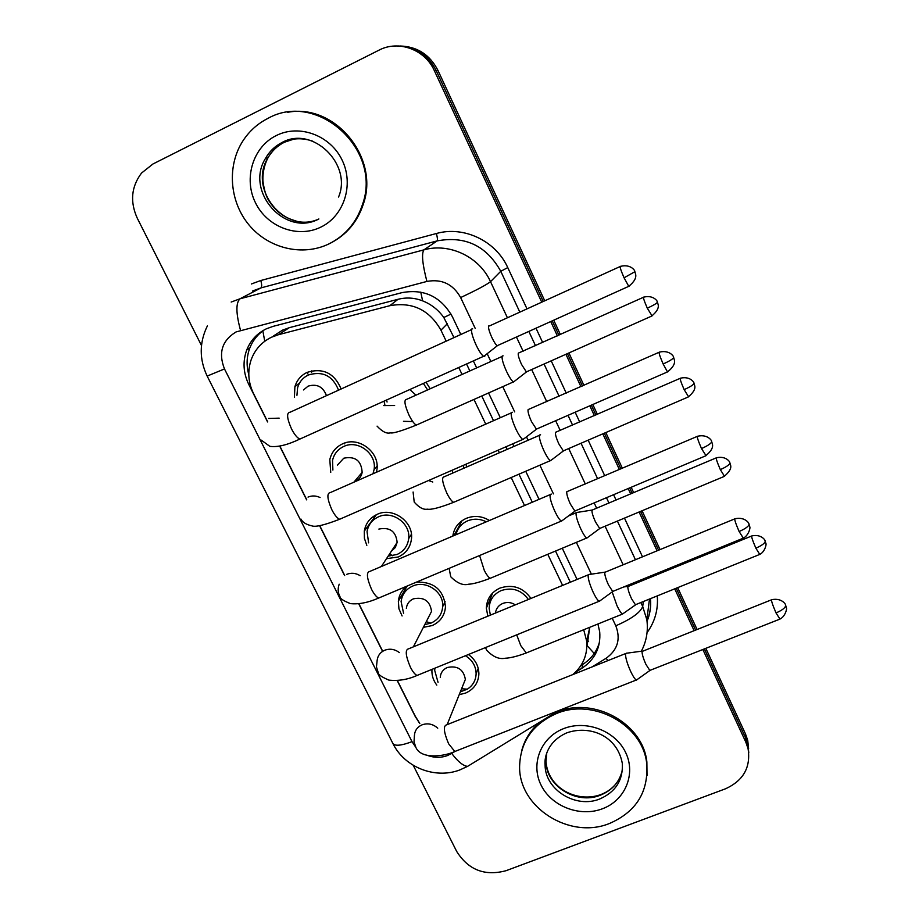 <?xml version="1.0" encoding="UTF-8"?>
<svg xmlns="http://www.w3.org/2000/svg" width="919" height="919" viewBox="0 0 919 919"><rect width="100%" height="100%" fill="white"/><g stroke="black" fill="none" stroke-linecap="round" stroke-linejoin="round"><path stroke-width="1.38" d="M487.828 616.189L486.346 608.183C486.76 598.832 491.309 592.135 499.993 588.068C512.756 584.013 523.083 587.471 530.964 598.43M452.803 536.076C454.089 527.851 458.57 521.946 466.255 518.362C474.181 515.26 481.912 515.973 489.425 520.487M428.874 449.173L435.284 446.347M466.002 464.187L466.576 467.036M426.06 382.224L430.195 388.771M468.426 654.523C475.226 659.474 478.719 665.919 478.891 673.845C478.408 682.897 473.951 689.307 465.531 693.098L459.213 694.661M416.433 582.141C433.986 581.635 443.659 589.86 445.474 606.816C444.716 615.604 440.281 621.864 432.171 625.575L423.372 627.344M366.819 545.358L364.406 538.35L364.303 531.067C365.693 523.29 369.989 517.719 377.215 514.318C392.85 506.748 413.768 521.774 411.471 538.902C410.402 547.345 406.003 553.376 398.283 556.971L386.485 558.683M330.737 472.377L329.806 459.603C331.506 452.366 335.711 447.139 342.431 443.923C358.628 435.824 380.236 452.309 376.859 470.126L376.445 472.263M307.819 373.826L307.13 372.367C323.028 367.577 334.378 373.103 341.133 388.99M454.009 337.606L443.797 317.492C438.26 309.783 431.195 304.235 422.602 300.858C414.595 297.733 406.416 297.205 398.053 299.284L289.324 327.669L282.57 330.128L273.736 335.803M446.186 341.167L440.948 330.174C429.345 309.806 412.298 301.639 389.794 305.705L278.411 334.723L271.565 337.193C261.846 341.925 255.068 349.369 251.243 359.524C247.36 370.954 248.119 382.304 253.541 393.573L267.716 421.855M570.331 582.209L555.513 551.044M532.296 502.222L518.959 474.181M507.162 449.368L505.932 446.795M493.526 420.707L481.763 395.986M469.862 370.943L466.542 363.981M594.237 653.478L587.126 645.655L589.642 627.93L586.69 641.129L583.703 629.745M562.6 585.392L547.77 554.283M524.531 505.53L511.182 477.524M499.385 452.757L498.155 450.184M485.737 424.13L473.974 399.455M462.05 374.447L458.742 367.497M572.709 674.626C583.071 665.827 587.735 654.661 586.69 641.129M397.399 680.565L415.365 716.406L419.788 723.391M279.87 446.117L306.751 499.729M319.72 525.599L344.694 575.42M358.892 603.749L382.522 650.893M412.769 421.58L403.475 421.304M384.82 404.394L383.993 401.178M402.097 615.96L398.938 608.803L398.352 601.164C399.076 594.938 401.948 589.929 406.968 586.115M436.801 685.103C433.308 680.508 431.689 675.465 431.93 669.962L431.964 669.377M294.402 397.364L294.907 386.681C296.894 380.121 300.961 375.366 307.095 372.39M311.564 372.471L311.817 370.817L311.564 372.471M344.763 443.877L344.763 443.038L344.763 443.877M702.863 649.503L745.769 742.001L745.608 737.9L747.882 744.447L748.79 752.845L747.882 744.447L745.608 737.9L704.356 648.917L745.608 737.9L745.458 733.856L747.721 740.369L748.617 748.709M201.479 345.487L137.264 218.171C129.855 201.743 131.279 186.706 141.526 173.071L152.945 163.996L379.007 50.154C398.547 39.747 425.095 49.569 434.365 70.694L436.18 70.568L543.255 301.489L436.18 70.568C428.013 54.749 415.377 46.547 398.249 45.984C415.377 46.547 428.013 54.749 436.18 70.568L437.972 70.441L544.749 300.812M552.239 320.869L558.901 335.217L552.239 320.869M567.425 353.62L582.439 385.991L567.425 353.62M591.331 405.153L595.88 414.974L591.331 405.153M604.323 433.194L620.876 468.885L604.323 433.194M629.687 487.909L632.18 493.273L629.687 487.909M640.577 511.389L658.578 550.205L640.577 511.389M667.366 569.148L667.837 570.182L667.366 569.148M676.212 588.229L695.58 629.997L676.212 588.229M400.293 46.007C417.306 46.582 429.862 54.726 437.972 70.441M553.732 320.191L560.383 334.55M568.918 352.953L583.921 385.337M592.812 404.509L597.361 414.32M605.805 432.55L622.358 468.253M631.169 487.277L633.662 492.653M642.059 510.769L660.049 549.596M668.837 568.539L669.319 569.585M677.682 587.632L697.05 629.412M705.815 648.343L745.458 733.856M460.81 334.505L452.389 316.745C440.982 296.642 424.176 288.612 401.982 292.633L273.115 326.36L266.395 328.795C257.125 333.321 250.577 340.386 246.729 350.001C242.593 361.489 243.259 372.93 248.716 384.326L267.59 421.959M248.796 374.619C246.258 365.509 246.591 356.664 249.784 348.06C252.736 340.558 257.504 334.527 264.086 329.978M745.769 742.001L748.055 748.583C750.972 767.273 743.402 780.69 725.355 788.847L506.059 870.695C484.841 876.37 468.391 869.971 456.72 851.499L413.24 765.32M434.365 70.694L541.739 302.179M550.734 321.547L557.385 335.894M565.92 354.286L580.934 386.658M589.826 405.819L594.375 415.629M602.818 433.848L619.372 469.517M628.194 488.54L630.687 493.905M639.084 512.009L657.085 550.814M665.873 569.757L666.344 570.791M674.718 588.838L694.086 630.595M279.709 446.152L306.636 499.856M319.548 525.634L344.556 575.512M358.72 603.772L382.43 651.066M397.226 680.577L415.216 716.464L419.719 723.529M577.075 579.441L562.267 548.229M539.062 499.35L525.725 471.263M513.939 446.427L512.71 443.843M500.315 417.72L488.563 392.964M476.662 367.887L473.354 360.914M575.283 672.363L581.911 668.262C594.961 659.532 600.888 647.401 599.716 631.893L597.924 623.99M599.567 641.772C596.948 651.376 591.354 658.9 582.784 664.357L580.946 665.482M338.548 390.173C332.77 375.802 322.718 370.736 308.382 374.986C302.937 377.629 299.341 381.856 297.607 387.692L296.94 395.296M326.486 395.664C323.109 386.738 316.998 383.568 308.141 386.129L303.477 389.955M472.642 328.818L471.826 328.968C470.919 331.265 472.366 336.676 476.191 345.199C479.121 351.219 481.579 354.918 483.578 356.308L484.75 356.273L485.037 355.366M488.69 325.923C488.092 327.578 489.172 331.472 491.929 337.629C494.031 341.983 495.789 344.682 497.19 345.705L498.167 345.268M386.658 399.972L387.06 402.017M503.095 355.837L502.256 355.986C501.544 358.307 502.992 363.499 506.61 371.575C509.333 377.215 511.596 380.673 513.376 381.925L514.64 381.121M643.369 297.319L518.305 353.149C517.845 354.814 518.913 358.559 521.521 364.383L526.357 371.908L527.196 371.54M427.599 389.932L423.36 383.43M415.974 395.159L409.84 389.53M372.988 473.79L374.056 469.689C377.1 453.94 358.019 439.339 343.706 446.485C337.744 449.334 334.022 453.963 332.54 460.396L332.885 470.046M354.24 481.74L355.251 481.349C359.065 479.546 361.362 476.547 362.155 472.377C361.374 460.695 355.251 455.962 343.786 458.19L337.434 465.106M512.457 412.275L511.343 412.47C510.631 415.181 512.17 420.741 515.938 429.139C518.661 434.744 520.935 438.179 522.773 439.454L524.198 438.57M658.98 352.333L528.103 409.598C527.667 411.551 528.804 415.56 531.515 421.626L536.397 429.127L537.339 428.713M388.186 556.098L397.042 554.479C403.843 551.308 407.714 546.012 408.679 538.603C410.759 523.474 392.287 510.148 378.456 516.846C372.057 519.844 368.255 524.795 367.049 531.687L368.611 542.842M551.377 494.1L550.113 494.422C549.608 497.524 551.228 503.221 554.95 511.515C557.477 516.742 559.579 519.936 561.268 521.107L562.658 520.257M697.176 436.433L566.793 491.722C566.495 493.962 567.689 498.075 570.366 504.06L574.88 511.033L575.799 510.642M391.333 551.274L395.319 547.54L397.146 542.394C395.94 531.331 389.84 526.897 378.858 529.08M424.773 624.61L431.08 623.071C438.133 619.785 442.005 614.306 442.682 606.632C444.003 592.077 426.083 579.797 412.665 586.081C405.899 589.205 402.051 594.386 401.109 601.635L403.59 613.283M427.369 619.532L431.539 611.399C430 600.888 423.946 596.707 413.366 598.843C409.231 600.75 406.887 603.921 406.347 608.367M589.458 574.341L588.171 574.869C587.873 578.35 589.561 584.185 593.226 592.376C595.581 597.247 597.534 600.21 599.085 601.29L600.429 600.498M734.637 518.925L604.771 572.342C604.61 574.846 605.851 579.05 608.504 584.966L612.686 591.457L613.57 591.089M434.917 668.17L434.676 670.319L438.041 682.312M460.35 691.835L467.334 689.17C472.917 685.505 475.847 680.37 476.122 673.742C475.904 666.08 472.355 660.072 465.451 655.729M462.418 686.7L465.359 679.417C463.578 669.388 457.57 665.413 447.323 667.493C443.004 669.446 440.649 672.731 440.258 677.337M626.827 653.076L625.54 653.846C625.425 657.694 627.183 663.656 630.813 671.743C633.007 676.292 634.811 679.061 636.235 680.049L637.522 679.302M771.397 599.854L642.048 651.479C642.025 654.248 643.323 658.555 645.931 664.38L649.813 670.433L650.652 670.1M540.579 434.825L539.499 435.032C538.971 437.708 540.487 443.038 544.059 451.011C546.598 456.283 548.7 459.5 550.355 460.66L551.572 459.891M680.094 378.364L555.467 432.344C555.133 434.273 556.259 438.11 558.832 443.866L563.324 450.884L564.14 450.528M463.854 468.219L463.371 465.336M452.688 473.078L452.137 470.241M486.289 521.82C480.04 518.695 473.779 518.396 467.484 520.901C461.338 523.715 457.49 528.333 455.916 534.755M577.189 512.308L576.075 512.676C575.731 515.708 577.316 521.165 580.842 529.034C583.22 533.962 585.173 536.972 586.69 538.04L587.884 537.316M716.131 457.926L591.962 510.148C591.767 512.331 592.939 516.26 595.489 521.946L599.739 528.54L586.816 538.097M528.379 599.487C521.406 589.987 512.342 587.011 501.2 590.572C493.514 594.156 489.494 600.096 489.149 608.378L490.367 615.144M515.329 604.863C511.286 602.29 507.081 601.819 502.704 603.461C498.477 605.38 496.065 608.573 495.456 613.053M612.215 592.031L616.982 605.678C619.199 610.308 621.014 613.111 622.427 614.099L636.132 604.449M751.535 536.053L627.826 586.586C627.757 589.01 628.975 593.031 631.491 598.648L635.454 604.805M328.749 243.994C302.408 256.642 268.635 248.544 249.095 225.063C229.451 201.663 226.671 165.776 243.041 140.699C249.405 131.026 257.676 123.594 267.888 118.402C317.377 90.407 382.35 149.774 362.557 204.282C356.572 222.513 345.303 235.746 328.749 243.994M287.67 112.29C334.964 103.123 379.696 157.804 363.396 203.915C357.491 221.95 346.371 235.092 330.047 243.363M609.538 823.458C569.803 839.851 518.649 807.445 519.603 766.366C520.395 741.794 532.629 724.218 556.305 713.615C593.387 697.59 642.863 724.93 646.712 763.54C648.688 791.776 636.293 811.753 609.538 823.458M521.843 750.203C524.875 739.117 530.895 729.743 539.913 722.058M554.892 712.88L556.673 712.156C593.663 696.154 643.036 723.425 646.873 761.966L647.033 775.613M289.324 327.669L278.411 334.723M451.011 314.08L443.797 317.492M422.602 300.858L420.764 292.07M264.764 341.259L262.834 330.863M398.053 299.284L389.794 305.705M447.392 323.695L440.948 330.174M586.804 642.358L588.654 641.209M374.148 517.719L373.482 516.386M249.899 383.487L248.716 384.326M475.192 328.359L460.637 297.561C453.021 284.097 441.786 278.721 426.91 281.432L236.068 331.931C222.03 340.501 218.171 352.839 224.489 368.944L412.011 741.656L415.71 747.181M207.361 325.946C199.262 342.546 199.193 359.26 207.166 376.078L224.489 368.944M428.22 755.682C434.894 757.922 441.407 757.853 447.737 755.475L454.894 751.524M470.965 764.298L467.576 766.377C463.199 765.929 457.926 761.633 451.746 753.465M251.346 283.994L260.801 280.513L436.41 233.506C463.865 225.66 495.858 240.927 507.759 267.59L527.001 308.876M535.995 328.198L542.658 342.5M551.205 360.845L566.242 393.114M575.145 412.217L579.705 422.005M588.16 440.167L604.736 475.743M613.57 494.709L616.063 500.062M624.483 518.121L642.507 556.811M651.307 575.696L651.789 576.73M657.257 595.903C658.36 609.24 655.063 621.336 647.367 632.203M231.174 302.041L239.962 298.801L423.912 249.853L437.157 240.893L260.996 287.888L252.576 290.99M426.91 281.432C422.407 264.086 421.419 253.552 423.912 249.853C449.506 242.582 479.35 256.826 490.516 281.673L500.775 271.289C486.484 245.798 465.278 235.666 437.157 240.893C437.708 240.043 437.467 237.573 436.41 233.506M240.525 330.323C235.919 313.402 235.735 302.902 239.962 298.801L260.996 287.888C261.949 286.946 261.881 284.488 260.801 280.513M640.853 602.542L642.691 606.471L643.38 601.52M592.1 666.907L606.138 658.257C617.66 649.917 620.876 639.107 615.799 625.793C631.445 618.946 640.417 612.502 642.691 606.471L646.85 619.762L649.48 599.05M647.033 621.141C649.974 613.961 651.111 606.46 650.434 598.66M460.637 297.561C476.685 290.025 486.645 284.729 490.516 281.673L507.426 317.779M516.444 337.02L523.118 351.265M531.676 369.541L546.748 401.683M555.662 420.718L560.222 430.46M568.712 448.564L585.311 484.003M594.168 502.9L596.661 508.23M605.093 526.219L623.151 564.771M631.973 583.588L632.456 584.61M644.713 579.613L644.23 578.579M635.431 559.717L617.384 521.084M608.964 503.049L606.471 497.707M597.626 478.765L581.049 443.234M572.571 425.095L568.011 415.331M559.108 396.25L544.059 364.027M535.513 345.705L528.839 331.426M519.832 312.138L500.775 271.289L507.759 267.59M615.799 625.793L612.215 618.223M591.388 574.157L576.351 542.348M553.445 493.882L539.867 465.175M528.092 440.258L526.656 437.214M514.686 411.896L502.75 386.646M490.861 361.512L487.392 354.16M607.873 660.623L606.138 658.257M558.557 710.64L467.576 766.377L459.661 770.007C435.089 779.289 404.532 767.457 392.85 743.402C394.791 746.308 401.178 745.723 412.011 741.656M582.784 664.357L581.911 668.262M624.07 277.802L634.88 271.714L634.535 270.91C635.695 272.254 631.824 263.558 620.578 266.338C619.395 265.878 620.566 269.704 624.07 277.802L628.757 286.337L629.308 286.085M497.19 345.705L628.757 286.337C634.19 281.892 636.488 277.86 635.638 274.253L634.857 271.565M471.55 329.611L290.163 412.194C286.395 412.597 286.82 418.145 291.472 428.817L291.897 429.644C294.792 434.974 297.457 438.11 299.904 439.052L302.11 438.064M279.158 418.145L268.612 418.455M647.298 308.175C653.248 305.441 656.625 303.465 657.441 302.271L657.131 301.535C658.245 302.879 654.604 294.517 643.84 297.113C642.806 296.78 643.966 300.467 647.298 308.175L652.076 315.906M526.357 371.908L651.617 316.113C656.821 311.84 658.992 307.991 658.142 304.58L657.407 302.11M502.073 356.469L406.692 399.328C403.774 399.57 404.555 404.842 409.024 415.158L409.426 415.962C412.068 421.063 414.377 424.096 416.341 425.083L417.927 424.371M394.63 405.532L383.705 405.578M663.15 364.004C669.377 361.167 672.88 359.019 673.673 357.56L673.34 356.756C674.477 358.088 670.698 349.473 659.509 352.103C658.36 351.736 659.578 355.699 663.15 364.004L667.493 371.919L668.021 371.678M536.397 429.127L667.493 371.919C672.869 367.657 675.178 363.763 674.431 360.225L673.616 357.33M511.171 412.93L330.426 492.527C326.647 493.043 327.118 498.776 331.839 509.723L332.253 510.527C334.93 515.467 337.388 518.373 339.639 519.258L341.788 518.316M320.065 497.535C315.998 495.605 311.978 495.456 308.014 497.099M701.496 448.564C707.676 445.795 711.088 443.532 711.731 441.763L711.398 440.959C712.512 442.292 708.802 433.734 697.693 436.215C696.579 435.962 697.843 440.075 701.496 448.564L706.033 455.686M574.88 511.033L705.516 455.904C711.007 451.493 713.316 447.564 712.42 444.118L711.639 441.476M550.044 494.663L369.932 571.377C366.164 572.009 366.681 577.936 371.471 589.159L371.873 589.952C374.355 594.536 376.618 597.224 378.697 598.039L380.776 597.155M360.168 575.696C355.768 573.019 351.288 572.56 346.704 574.341M739.117 531.527C745.252 528.816 748.571 526.449 749.065 524.393L748.732 523.589C749.847 524.921 746.194 516.398 735.131 518.718C734.063 518.58 735.395 522.854 739.117 531.527L743.333 538.143M399.386 652.593C394.791 649.147 389.897 648.354 384.728 650.238C380.225 652.283 377.686 655.718 377.123 660.543L376.445 666.941L378.306 672.8C378.077 674.512 381.592 676.947 388.863 680.117C398.432 681.128 407.841 679.578 417.077 675.442L419.075 674.626M588.171 574.869L408.702 648.78C404.969 649.549 405.532 655.672 410.391 667.16L410.793 667.929C413.079 672.191 415.181 674.684 417.077 675.442L599.085 601.29M776.027 612.927C782.126 610.296 785.354 607.815 785.722 605.483L785.377 604.668C786.48 606.012 782.862 597.488 771.868 599.659C770.857 599.659 772.236 604.082 776.027 612.927L779.955 619.096M649.813 670.433L779.484 619.28C785.159 617.063 787.273 608.447 786.365 607.7L785.573 605.07M437.743 728.193C433.056 724 427.84 722.874 422.097 724.815C417.387 726.918 414.837 730.456 414.423 735.441L414.021 741.828L415.974 747.664C421.97 760.312 446.473 755.694 454.813 751.501L456.72 750.743M625.598 653.57L446.76 724.792C443.061 725.7 443.682 732.029 448.61 743.758L454.813 751.501L636.235 680.049M684.15 389.633C690.054 386.956 693.351 384.877 694.029 383.407L693.719 382.672C694.821 384.004 691.249 375.71 680.542 378.168C679.543 377.927 680.738 381.741 684.15 389.633L688.607 396.824M563.324 450.884L688.159 397.019C693.42 392.654 695.591 388.852 694.695 385.635L693.96 383.189M539.396 435.342L444.337 476.72C441.43 477.064 442.257 482.521 446.806 493.078L447.197 493.859C449.655 498.603 451.792 501.429 453.595 502.337L455.158 501.671M432.78 482.027L428.541 480.522M720.335 469.62C726.205 467.001 729.41 464.819 729.95 463.084L729.64 462.337C730.731 463.67 727.228 455.422 716.579 457.742C715.614 457.593 716.854 461.556 720.335 469.62L724.494 476.306M599.659 528.482L724.057 476.501C729.364 472.044 731.547 468.288 730.594 465.232L729.87 462.797M479.58 555.524L484.302 570.4C486.588 574.823 488.563 577.442 490.241 578.292L491.745 577.66M755.866 548.172C761.702 545.61 764.826 543.336 765.24 541.325L764.93 540.59C766.009 541.923 762.54 533.698 751.949 535.88C751.03 535.846 752.328 539.935 755.866 548.172L759.76 554.41M635.374 604.759L759.335 554.582C764.803 552.376 766.733 543.979 765.86 543.416L765.125 540.992M516.696 634.857L520.774 645.609L526.277 652.949L527.713 652.364M318.87 218.963C285.177 237.389 244.477 191.324 265.602 158.229C269.577 151.428 275.034 146.27 281.961 142.755C291.84 138.045 302.087 137.517 312.701 141.181M320.616 227.223C297.549 238.515 267.199 227.085 255.448 202.731C243.351 178.562 252.874 147.029 276.217 135.587C299.376 123.778 330.53 135.392 342.19 160.251C354.194 184.949 343.867 216.298 320.616 227.223M318.204 219.285C284.706 234.161 247.9 189.257 268.061 157.643C272.024 150.877 277.446 145.742 284.35 142.25L294.7 138.849M599.774 798.967C575.972 808.881 545.105 789.823 545.093 765.148C544.151 756.13 548.563 740.944 566.701 732.88C588.93 725.011 616.994 734.89 622.324 763.425C623.162 780.139 615.65 791.983 599.774 798.967M602.416 808.777C579.9 817.428 551.308 806.342 541.038 785.044C530.435 763.873 540.82 737.383 563.588 728.641C586.196 719.577 615.5 730.846 625.667 752.558C636.178 774.131 625.081 800.449 602.416 808.777M622.439 769.708C619.716 781.77 612.364 790.26 600.383 795.176C576.695 805.055 545.978 786.09 545.978 761.529L546.725 753.258M294.907 386.681L299.583 382.97M364.303 531.067L376.376 514.709M398.352 601.164L407.151 586.046M431.93 669.962L432.252 669.25M453.906 535.616L462.039 520.717M486.346 608.183L492.71 592.904M747.721 740.369L748.055 748.583M249.784 348.06L246.729 350.001M650.457 598.648C651.192 606.448 650.066 613.972 647.079 621.244M641.359 651.215C646.482 641.347 648.309 630.859 646.85 619.762M207.177 376.112L392.85 743.402M261.295 440.167L269.841 446.335C277.446 447.415 287.475 444.98 299.904 439.052L483.578 356.308M497.294 345.762L483.727 356.388M620.026 266.579L489.482 325.935M377.066 426.129C382.258 431.677 386.681 433.917 390.345 432.849C392.861 433.596 401.523 431.011 416.341 425.083L513.376 381.925M526.449 371.954L513.514 381.994M300.984 519.086C302.477 522.279 306.119 524.542 311.886 525.863C315.412 527.265 324.66 525.059 339.639 519.258L522.773 439.454M374.056 469.689L377.077 466.002M362.155 472.377L353.838 482.222M536.489 429.184L522.922 439.546M389.61 553.916L392.712 555.777M339.191 584.208C337.618 588.665 337.882 592.801 339.984 596.615C339.95 598.533 343.43 600.854 350.449 603.611C358.674 604.507 368.082 602.657 378.697 598.039L561.268 521.107M408.679 538.603L411.425 534.284M397.146 542.394L381.374 566.506M574.972 511.09L561.417 521.188M604.817 572.169L589.596 574.432M749.042 524.244L749.743 526.679C750.651 527.701 748.411 536.087 742.839 538.35L612.686 591.457M442.682 606.632L445.118 601.727M426.255 621.715L431.08 623.071M431.539 611.399L413.378 646.861M612.778 591.503L599.222 601.371M642.128 651.111L626.953 653.168M476.122 673.742L478.225 668.331M461.591 688.756L467.334 689.17M465.359 679.417L447.128 724.643M649.894 670.479L636.362 680.129M550.355 460.66L453.595 502.337C439.891 507.644 431.149 509.919 427.369 509.172C423.429 509.907 419.041 507.541 414.205 502.073L413.102 492.021M466.071 467.254L466.507 466.542M563.416 450.93L550.481 460.729M586.69 538.04L490.241 578.292C480.384 582.037 473.182 584.013 468.633 584.208C463.096 585.713 457.122 583.22 450.724 576.73L449.127 568.356M592.824 509.942L577.316 512.388M569.343 515.605L576.052 512.791M622.427 614.099L526.277 652.949C517.535 656.235 510.539 657.993 505.266 658.234C499.097 659.532 492.883 656.832 486.622 650.147L485.508 647.562M627.884 586.356L623.679 586.965M295.964 220.905C284.993 218.102 276.274 211.818 269.795 202.054C266.544 197.941 264.235 190.853 262.891 180.802C262.627 172.508 264.362 164.788 268.061 157.643L265.602 158.229C269.439 151.463 274.781 146.293 281.616 142.732C312.334 124.915 352.597 164.317 338.548 197.045M362.557 204.282L363.396 203.915M545.093 765.148L545.978 761.529C548.046 788.422 577.075 803.022 600.532 794.682M601.141 794.453C607.551 791.96 612.766 788.065 616.787 782.77M646.712 763.54L646.873 761.966"/></g></svg>
